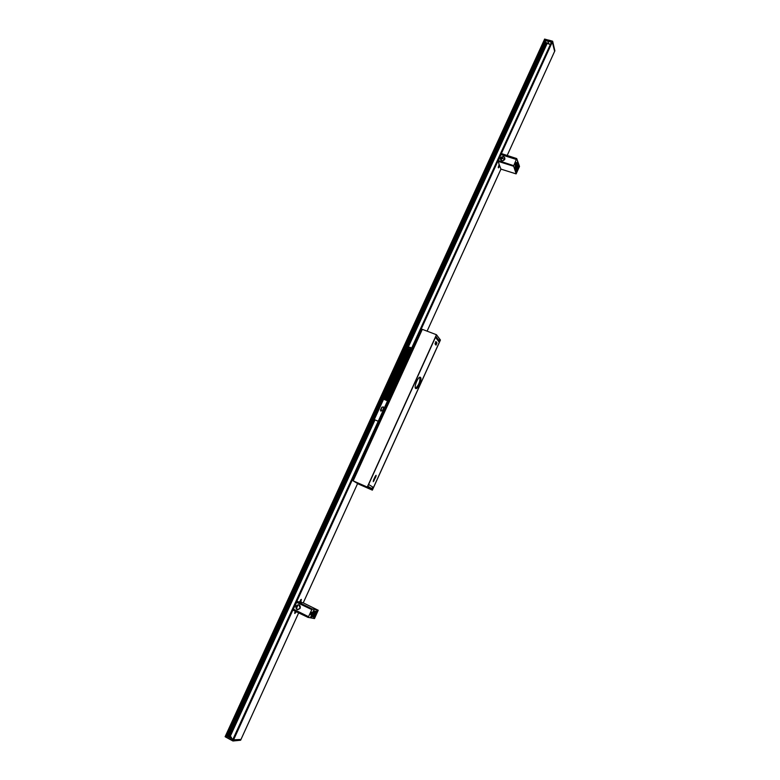 <?xml version="1.0" encoding="UTF-8"?>
<svg xmlns="http://www.w3.org/2000/svg" width="780" height="780" viewBox="0 0 780 780"><rect width="100%" height="100%" fill="white"/><g stroke="black" fill="none" stroke-linecap="round" stroke-linejoin="round"><path stroke-width="1.17" d="M311.834 609.453L296.478 602.092L296.829 601.409L303.225 602.842L318.23 610.262L314.496 618.579L308.236 617.38L312.107 608.946L318.23 610.262L303.225 602.842L357.62 483.541L303.244 602.852M296.478 602.092L311.825 609.57L296.468 602.199M308.236 617.38L292.861 610.067L308.217 617.497M292.88 609.97L293.153 609.385L308.422 616.97M308.51 616.873L293.153 609.385M310.489 614.192L311.464 612.339M311.005 616.229L311.522 616.473L314.467 611.111L313.521 610.672M299.072 604.978L300.105 608.225L297.511 609.638C294.996 607.444 295.337 605.836 298.545 604.802L299.072 604.978M296.459 602.179L293.212 609.297L296.692 602.306M297.765 609.687C295.23 607.542 295.552 605.923 298.73 604.841M313.999 611.013L313.482 610.769M314.467 611.111L313.628 610.447L310.742 616.804L311.795 617.009L311.522 616.473M315.081 611.286L312.653 616.639M315.101 611.257L312.644 616.678L313.238 616.824L312.741 616.463M313.238 616.824L315.715 611.354L312.683 616.58M296.673 609.112L297.814 609.677M300.076 608.273L300.329 607.084M299.939 608.527L300.319 606.801M311.795 617.009L311.074 616.649M299.822 602.082L300.739 599.654M294.645 612.826L295.581 611.393M299.403 601.984L301.363 599.371L300.7 602.277M296.371 611.774L294.801 613.499L295.191 611.208M500.945 169.114L516.126 173.891L500.935 169.104L427.089 331.159L500.955 169.114L499.726 166.013L498.44 167.866L499.102 164.414L498.127 160.612L513.64 165.867L516.721 158.564L519.509 166.403L516.175 173.833L513.474 165.653M422.331 329.335L353.155 480.851L352.823 479.768L421.229 329.979L422.331 329.335L436.469 334.727L367.419 487.13L353.155 480.851L367.419 487.13M296.341 608.692L298.106 604.822M298.662 612.875L240.961 739.479L232.674 739.84L551.635 41.701L552.357 41.915L554.882 50.875M499.726 166.013L499.102 164.414M504.796 159.237L502.739 158.613M502.739 158.564L502.154 157.024M516.506 158.983L501.062 154.235L516.477 159.12M501.092 154.128L501.325 153.621L516.672 158.623M552.357 41.915L501.374 153.562L516.721 158.564L501.325 153.621M501.062 154.235L498.186 160.563L513.533 165.604L498.127 160.612M514.995 164.58L515.336 162.942M503.587 156.712L504.826 157.872L504.748 159.364C503.256 161.187 501.852 161.245 500.536 159.549L500.526 159.52C500.389 157.492 501.413 156.546 503.587 156.712M498.41 160.631L501.062 154.274M500.604 159.695C500.555 157.716 501.589 156.809 503.695 156.985L504.865 157.979M514.712 167.895L517.286 163.215L516.779 163.02M504.787 159.256L501.871 158.34M515.307 168.655L514.644 167.72L517.208 162.084L517.676 163.42M517.764 164.678L515.6 169.426M517.783 164.639L515.804 170.069M515.863 170.235L518.076 165.37L517.501 165.262M498.225 167.183L499.307 164.931M501.004 160.251L502.3 157.414M546.088 43.056L550.358 44.489M411.703 347.987L409.861 347.266L407.043 348.485L383.848 399.331M385.193 399.877L408.125 349.732L411.382 348.689M502.261 158.467L502.495 157.94M388.421 389.191L388.303 387.621L392.72 377.969L393.89 377.237M387.748 388.557L387.796 387.133L393.11 376.447L387.621 388.43M393.11 376.447L400.861 358.576M400.988 358.712L393.237 376.574M383.516 399.37L388.138 388.927M393.607 376.954L406.78 348.173L408.057 347.012L411.733 347.919M378.212 421.288L374.273 419.581L378.232 421.239M403.484 361.354L404.352 360.029L403.484 361.354M388.664 393.754L388.83 394.387L388.606 393.432L389.542 392.438L388.664 393.754M385.993 400.208L388.703 394.27M388.83 394.387L386.139 400.267M404.352 360.029L409.5 349.694L404.469 360.165M389.542 392.438L403.523 361.842M403.65 361.978L389.668 392.564M411.333 348.787L409.646 348.66L408.389 350.035L385.534 400.013M371.66 424.271L229.018 736.018L371.66 424.271L371.241 423.16L372.577 422.282L371.611 422.77L371.514 424.164M401.729 357.318L408.096 344.633L407.911 343.044L408.993 342.673L415.828 327.727L415.642 326.147L416.725 325.796L415.76 326.293L415.565 327.493M415.837 327.736L407.852 344.419M372.567 422.273L379.558 407.004L379.139 405.902L380.465 405.015L379.499 405.522L379.392 406.877L380.231 405.015M386.217 391.921L383.029 399.185L386.081 391.804M407.072 346.876L401.846 357.454M383.116 399.243L380.465 405.015L383.116 399.243M226.366 736.291L225.478 735.92L225.157 736.749L232.937 740.99L240.581 740.24L233.054 740.981M544.372 39.673L225.478 735.92L544.372 39.673L545.142 40.082M387.553 400.842L383.584 399.223L374.273 419.581M383.428 406.945L381.81 407.443L380.835 411.099M381.664 407.306L383.36 406.887L383.584 408.106L382.444 410.602L380.757 411.031L380.523 409.802L381.81 407.443M232.713 739.762L232.957 740.883L225.176 736.651L225.478 735.998L226.366 736.466L226.688 735.793L228.199 735.676M226.366 736.466L226.551 735.871M232.508 739.781L232.762 739.216L232.372 739.733M226.58 735.998L232.586 739.264M232.752 739.06L226.746 735.803M228.267 735.667L228.95 736.027M231.494 737.266L229.583 737.617M225.478 735.998L225.118 736.603M240.942 739.479L240.669 740.171L233.093 740.932L233.259 740.23M229.047 738.787L225.166 736.749M240.669 740.171L240.971 739.518L233.395 740.279M228.969 736.027L226.688 735.793L545.054 40.502L548.116 41.36L548.642 43.524L545.561 42.383L544.596 39.068L552.649 41.272L554.863 50.749M548.613 40.131L552.533 41.242L551.197 41.935L545.142 40.248M545.561 42.383L545.064 40.482M551.197 41.935L551.236 42.559M546.322 42.841L548.662 43.514M546.215 42.598L416.656 325.699M544.362 39.595L544.596 39.068L544.43 39.595M552.279 41.788L554.639 51.412M554.639 51.392L552.396 41.866M549.042 43.631L549.169 44.158M548.164 41.106L551.148 42.188M365.576 486.486L362.837 485.257L365.576 486.486M436.469 334.727L367.263 487.042M353.33 480.948L358.283 483.931L353.233 480.899L367.429 487.139L372.187 490.045L358.439 484.029L372.352 490.142L440.437 340.012L436.576 334.903M353.233 480.899L352.823 480.197M367.429 487.139L367.663 486.632L372.421 489.538L372.187 490.045L373.142 487.978M439.462 341.767L440.32 339.856L436.595 334.903M372.352 490.142L358.264 483.922M440.086 340.334L438.321 339.661M435.026 343.853L435.971 341.591L436.985 342.888L436.04 345.14L435.026 343.853M435.649 344.672L436.254 342.605L435.63 341.786M375.258 476.239L376.096 475.303L375.931 476.677L373.24 481.689L375.258 476.239M373.376 480.392L375.238 476.287M439.159 340.762L439.315 342.313L373.483 487.481L371.299 488.348L367.663 486.593M368.15 485.511L435.835 336.541M420.537 377.442C422.331 379.012 417.787 389.649 415.808 388.528C413.429 387.904 418.148 376.087 420.293 377.267L420.537 377.442M415.486 388.264C418.772 385.31 420.235 381.644 419.884 377.247M300.163 608.264C300.085 604.578 298.652 603.876 295.854 606.158C295.922 609.853 297.356 610.555 300.163 608.264M308.792 616.814L293.534 609.229M296.673 602.365L312.019 609.726M313.872 610.964L311.395 616.414M315.715 611.354L315.11 611.227M311.668 612.251L310.606 614.582L312.117 612.339L311.542 612.31L312.117 612.339M315.802 611.881L316.368 612.154L314.467 616.356L313.599 617.321L313.814 616.249L315.724 612.047L313.814 616.249C313.394 617.789 313.657 617.838 314.594 616.405L316.505 612.212C316.914 610.672 316.651 610.613 315.715 612.047L316.514 611.042L316.505 612.212M313.892 616.073L314.594 616.405M311.474 612.3L312 612.407L311.064 614.669M310.489 614.26L311.015 614.523L310.518 614.406L311.542 612.31M293.446 609.326L308.714 616.912M296.751 601.507L312.029 609.043M312.107 608.946L296.829 601.409M301.129 601.341L300.339 600.951M296.351 611.812L295.561 611.423M296.81 601.419L497.864 161.226M233.405 740.23L292.861 610.067M504.826 159.354C504.592 156.234 503.149 155.776 500.497 157.96C500.731 161.08 502.174 161.538 504.826 159.354M501.14 154.674L516.545 159.52M517.179 163.137L514.975 167.983M518.076 165.37L517.793 164.599M515.921 162.542L514.975 164.619L515.19 165.194L516.126 163.127L515.775 162.611L516.126 163.127M517.94 166.316L516.253 170.03C515.775 171.688 515.892 172.019 516.614 171.025L518.3 167.3C518.788 165.643 518.661 165.311 517.949 166.296L518.368 165.73L518.3 167.3M517.706 164.804L515.814 170.02M517.618 167.037L518.193 167.222L515.999 171.532L517.949 166.306M516.009 170.791L516.614 171.025M515.356 162.981L515.99 163.186L515.2 165.155M516.575 159.383L501.16 154.528M497.864 161.265L513.289 166.15M513.308 166.013L497.894 161.128M499.346 166.852L498.547 166.589M507.175 155.454L554.6 51.412L507.185 155.454M384.832 399.731L408.886 347.139M386.324 390.283L400.871 358.488M407.891 347.051L546.848 43.27M228.784 735.93L372.333 422.263M383.263 398.395L406.507 347.587M407.93 344.477L408.759 342.683M408.798 342.547L416.481 325.796M229.807 736.359L374.615 419.786M409.217 349.752L409.734 348.631M409.432 349.615L409.9 348.592M409.5 349.694L386.383 400.364L409.5 349.713M385.534 400.023L408.447 349.898M416.715 325.786L546.244 42.705L416.725 325.796M408.925 342.596L415.76 327.649M407.004 346.798L408.028 344.555M406.79 346.934L407.911 344.468M379.48 405.229L385.924 391.16M371.582 422.477L379.08 406.107M228.257 735.657L371.183 423.365M228.091 735.667L545.474 42.217M415.76 325.972L545.542 42.393M408.028 342.869L415.36 326.84M401.271 357.62L407.628 343.736M228.91 735.998L371.582 424.213M380.396 404.956L383.029 399.185M380.26 404.908L383 398.911M416.53 325.65L546.068 42.559M372.362 422.165L379.363 406.858M372.499 422.214L379.48 406.945M229.934 736.427L374.741 419.845M230.022 736.476L374.829 419.874M230.149 736.544L374.956 419.933M384.764 399.701L408.798 347.159M233.269 740.181L552.25 41.837M232.732 739.889L551.713 41.681M408.281 347.071L547.102 43.573M408.125 347.09L546.985 43.495M408.057 347.012L546.956 43.358M371.436 424.066L372.255 422.273M379.334 406.809L380.152 405.025M386.168 391.862L386.987 390.088M387.738 388.45L393.139 376.642M396.572 369.125L401.953 357.377M407.872 344.438L408.671 342.693M415.613 327.532L416.403 325.806M227.857 735.686L545.405 41.935M227.731 735.696L545.366 41.779M227.604 735.706L545.327 41.623L227.614 735.706M227.185 735.745L545.2 41.106M227.136 735.755L545.181 41.038M226.707 735.793L545.044 40.502M226.21 736.31L545.093 39.887M226.064 736.261L544.986 39.809M225.537 735.979L544.45 39.663M386.948 400.598L410.719 348.582L386.958 400.598M386.744 400.51L410.494 348.553M386.685 400.491L410.416 348.553M386.422 400.384L410.104 348.562L386.383 400.364M388.772 394.31L389.571 392.574M403.591 361.901L404.372 360.175M388.713 394.192L389.435 392.613M403.523 361.784L404.245 360.214M389.298 392.671L388.674 394.056L389.288 392.681M404.108 360.282L403.484 361.647L404.098 360.292M226.541 735.92L226.317 736.417M231.475 737.256L229.154 736.008L231.475 737.256M551.343 42.344L551.489 41.623M548.633 40.082L552.572 41.194M436.254 342.605L436.985 342.888M375.209 476.356L375.931 476.677M373.357 480.431L374.088 480.743M371.299 488.348L367.828 486.223M368.94 484.673L373.483 487.481M439.315 342.313L435.747 337.613M297.511 609.638L300.095 608.225C300.436 606.158 299.92 605.017 298.545 604.792M308.227 617.497L292.87 610.077M500.526 159.52C501.696 161.099 503.1 161.041 504.748 159.354L504.816 157.843M515.863 170.137L515.609 169.435M515.219 165.165L515.697 162.503M407.062 346.895L408.096 344.633M372.577 422.282L379.558 407.014M240.961 739.469L298.672 612.885M232.674 739.84L551.635 41.701M232.937 740.99L229.037 738.894M545.512 42.373L545.025 40.414M546.234 42.608L545.532 42.393M352.823 479.768L421.229 329.979M439.179 340.782L435.883 336.433"/></g></svg>
